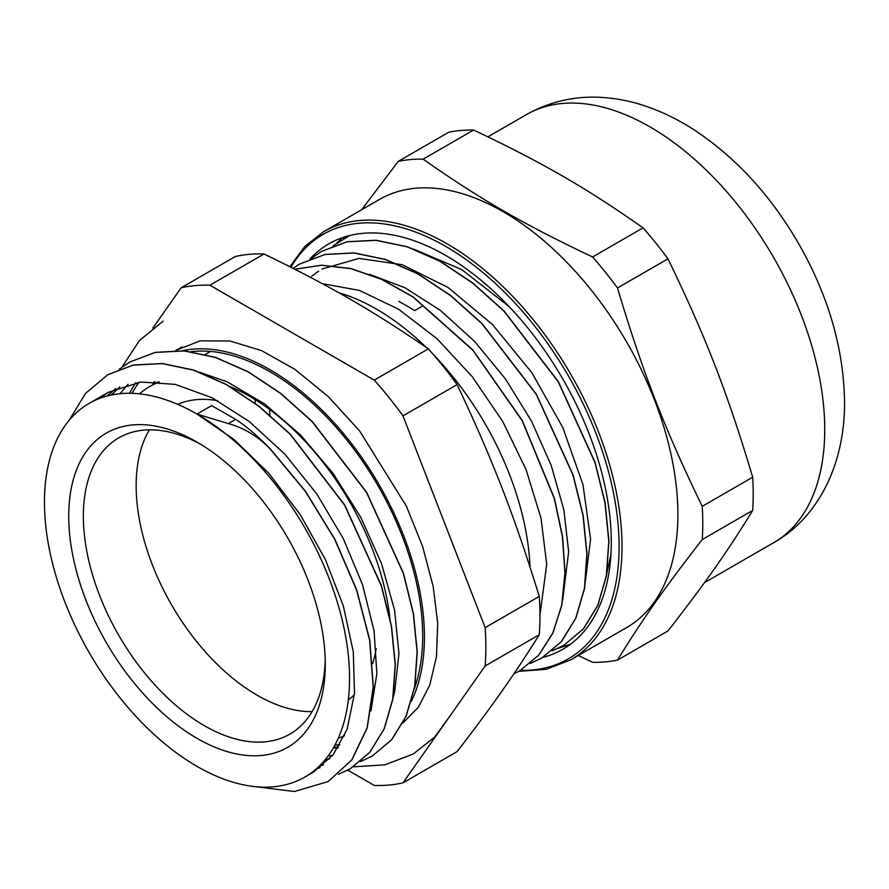 <?xml version="1.0" encoding="UTF-8"?>
<svg xmlns="http://www.w3.org/2000/svg" width="889" height="889" viewBox="0 0 889 889"><rect width="100%" height="100%" fill="white"/><g stroke="black" fill="none" stroke-linecap="round" stroke-linejoin="round"><path stroke-width="1.33" d="M518.654 671.395L546.346 669.261L570.827 659.805L626.701 627.545A247.175 142.707 -120 0 0 677.896 514.387A247.175 142.707 -120 0 0 570.005 265.644A247.175 142.707 -120 0 0 379.525 199.414L323.652 231.673L304.794 246.475L289.858 266.711M344.599 236.952A247.175 142.707 -120 0 0 343.743 238.608M542.979 657.36A234.04 135.128 -120 0 0 562.804 649.27A234.04 135.128 -120 0 0 611.276 542.134A234.04 135.128 -120 0 0 509.108 306.594A234.04 135.128 -120 0 0 328.752 243.897A234.04 135.128 -120 0 0 309.917 259.032M570.371 644.292L558.136 648.314M336.742 243.097L342.521 237.63M702.232 506.341C664.828 429.354 642.603 372.069 617.499 287.98L667.961 258.843C705.366 335.831 727.591 393.116 752.683 477.215L702.232 506.341A275.623 159.131 -120 0 1 702.232 539.556L752.683 510.43C727.591 551.336 705.366 582.951 667.961 630.957L617.499 660.094C642.603 619.189 664.828 587.573 702.232 539.556M473.604 130.027C542.257 162.554 586.707 188.224 643.047 227.851L592.585 256.988C523.943 224.461 479.482 198.792 423.142 159.153L473.604 130.027A275.623 159.131 60 0 0 448.689 132.25L398.228 161.387L361.701 209.704M578.272 655.504L592.585 662.316A275.623 159.131 -120 0 0 617.499 660.094M752.683 477.215A275.623 159.131 60 0 1 752.683 510.43M423.142 159.153A275.623 159.131 -120 0 0 398.228 161.387M643.047 227.851A275.623 159.131 60 0 1 667.961 258.843M617.499 287.98A275.623 159.131 -120 0 0 592.585 256.988M421.864 306.449L414.641 310.628A200.014 115.481 -120 0 0 398.839 301.504M325.274 664.272A181.4 104.735 -120 0 0 197.002 442.1A181.4 104.735 -120 0 0 68.731 516.153A181.4 104.735 -120 0 0 197.002 738.326A181.4 104.735 -120 0 0 325.274 664.272M325.218 659.96A171.055 98.757 60 0 1 289.847 734.136A171.055 98.757 60 0 1 118.782 635.368A171.055 98.757 60 0 1 118.782 437.855A171.055 98.757 60 0 1 200.714 444.3M217.694 400.706A171.055 98.757 -120 0 0 177.667 404.317M149.363 429.843A171.055 98.757 -120 0 0 171.577 604.887A171.055 98.757 -120 0 0 312.061 711.656M348.321 699.91A171.055 98.757 -120 0 0 354.4 694.665M372.591 663.75A171.055 98.757 -120 0 0 376.236 648.537M308.872 774.563L313.106 772.308L333.119 754.817L347.066 729.369L354.5 693.542L353.277 651.648L343.354 606.042L325.318 559.392L300.093 514.398L269.123 473.659L234.096 439.588L197.002 414.063A215.738 124.56 -120 0 0 89.133 403.384A215.738 124.56 -120 0 0 89.133 652.493A215.738 124.56 -120 0 0 304.871 777.053A215.738 124.56 -120 0 0 337.942 604.176A215.738 124.56 -120 0 0 197.002 414.063L228.351 423.608C243.764 427.776 257.666 436.188 270.067 448.845L305.294 491.306L334.709 539.301L356.545 589.952L369.635 640.247L373.191 687.141L367.101 727.891L351.733 759.984L328.097 781.564L294.492 791.51L255.187 786.643M411.329 701.365A218.216 125.994 -120 0 0 424.431 637.08A218.216 125.994 -120 0 0 341.743 431.509A218.216 125.994 -120 0 0 182.301 350.788M135.873 382.648A218.216 125.994 -120 0 0 129.594 393.282M333.853 747.06A218.216 125.994 -120 0 0 338.465 747.193M347.777 770.152L374.236 785.432A274.068 158.231 -120 0 0 402.984 782.865L485.15 665.961A274.068 158.231 -120 0 0 485.15 627.645L402.984 415.863A274.068 158.231 -120 0 0 374.236 380.103L209.904 285.225A274.068 158.231 -120 0 0 181.156 287.792L152.919 327.963M270.056 448.845L270.2 448.767C257.888 436.11 246.386 426.32 235.696 419.386L211.626 405.617L197.002 414.063M69.242 420.197L85.5 393.416L107.825 374.691L133.272 365.101L162.231 363.59L193.602 370.168L226.184 384.537L258.766 406.217L290.136 434.254L344.543 505.03L381.359 585.962L391.371 626.356L395.172 664.605L392.727 699.243L384.115 728.891L369.668 752.405L350.044 768.907L338.487 774.275M119.282 369.213L129.761 362.034L155.208 352.433L184.167 350.933L215.538 357.489L248.12 371.88L280.702 393.549L312.072 421.586L366.49 492.362L403.295 573.294L413.307 613.688L417.108 651.937L414.674 686.575L406.04 716.223L391.616 739.748L371.98 756.239L360.467 761.584M320.807 765.807L319.74 765.685M270.212 448.767L305.438 491.228L334.853 539.223L356.689 589.874L369.78 640.158L373.336 687.064L367.246 727.813L351.877 759.895L328.097 781.564M107.869 374.669L133.417 365.012L162.376 363.512L193.746 370.08L226.328 384.459L258.91 406.129L290.281 434.176L344.699 504.952L381.503 585.873L391.516 626.278L395.316 664.516L392.871 699.154L384.259 728.802L369.813 752.316L350.188 768.818M129.75 362.012L155.353 352.344L184.323 350.844L215.683 357.411L248.264 371.791L280.846 393.46L312.217 421.497L366.635 492.284L403.439 573.216L413.452 613.61L417.252 651.848L414.819 686.497L406.184 716.134L391.76 739.659L372.124 756.15M328.063 756.028L332.619 755.439M392.916 698.121L394.638 691.864L398.939 653.559L394.549 610.021L381.57 563.726L360.79 517.365L333.286 473.637L300.626 435.043L264.611 403.884L227.273 381.892L199.625 372.269M119.826 386.882L111.269 395.016M319.118 766.296L323.452 764.94M370.957 710.856L376.869 673.651L374.058 630.89L362.601 584.884L343.176 538.334L316.773 493.94L284.936 454.235L249.387 421.586L212.127 397.794L175.266 384.381L140.829 382.003L108.336 392.305L99.001 398.639M320.096 767.651L315.839 769.274M107.047 396.016L115.859 388.504M329.697 758.85L325.218 759.684M120.093 393.683L128.072 384.27M338.02 747.916L333.319 747.982M349.666 235.529L333.042 245.897M552.191 650.781L563.67 645.447L583.295 628.956L597.73 605.442L606.342 575.816L608.787 541.19L604.987 502.963L594.974 462.58L558.192 381.692L503.785 310.939L472.437 282.913L439.866 261.266L407.295 246.875L375.947 240.33L346.999 241.819L321.562 251.409L311.161 258.532M530.277 663.427L541.734 658.104L561.359 641.625L575.783 618.099L584.417 588.485L586.84 553.858L583.04 515.631L573.049 475.248L536.256 394.349L481.849 323.607L450.501 295.581L417.919 273.934L385.348 259.532L354.011 252.998L325.052 254.487L299.615 264.066L293.026 268.311M513.909 673.784L519.787 670.762L538.69 655.171L552.814 633.057L561.692 605.298L564.937 572.827L562.437 536.8L554.292 498.529L522.121 420.63L472.792 350.155L412.985 296.993L381.67 279.379L350.844 268.656L321.585 265.266L294.87 269.256M349.599 235.541L343.487 238.73M563.815 645.358L583.44 628.867L597.875 605.353L606.487 575.728L608.932 541.101L605.131 502.874L595.119 462.502L558.336 381.603L503.93 310.861L472.581 282.835L440.011 261.177L407.44 246.786L376.091 240.241L347.143 241.73L321.551 251.398M541.879 658.016L561.515 641.547L575.928 618.022L584.562 588.407L586.996 553.78L583.184 515.542L573.194 475.171L536.4 394.272L481.994 323.529L450.645 295.492L418.063 273.856L385.504 259.444L354.155 252.909L325.196 254.41L299.615 264.066M519.787 670.762L538.845 655.082L552.969 632.957L561.848 605.176L565.082 572.672L562.57 536.623L554.403 498.329L522.187 420.397L472.804 349.91L412.952 296.782L381.614 279.202L350.788 268.522L321.529 265.189L294.826 269.223M606.542 574.661L610.91 554.603M509.119 306.605L461.602 269.511L413.441 249.02M584.618 587.262L590.574 539.112M590.574 539.034L582.995 484.738L562.826 427.576L531.755 372.547L492.35 324.396L447.912 287.403L402.195 264.711L359.034 258.388L322.074 269.023M318.618 271.145L311.695 276.212M562.693 599.875L568.638 551.78M568.638 551.702L563.848 509.753L551.213 465.403L531.422 420.997L505.43 378.936L474.582 341.398L440.466 310.439L404.795 287.658L369.446 274.312M539.979 614.955L546.702 564.371L541.045 518.32L526.077 469.67L502.741 421.486L472.403 376.869L436.932 338.598L398.505 309.183L359.478 290.425L322.251 283.624M389.993 619.122A200.014 115.481 -120 0 0 229.318 386.315M159.453 381.926A200.014 115.481 -120 0 0 149.797 386.515A200.014 115.481 -120 0 0 139.462 393.86M338.287 738.226A200.014 115.481 -120 0 0 344.51 735.703M209.904 285.225L264.011 253.976C329.552 285.769 373.302 311.028 428.354 348.855L374.236 380.103M485.15 665.961L539.267 634.724C514.353 674.584 492.484 705.71 457.102 751.616L402.984 782.865M264.011 253.976A274.068 158.231 60 0 0 235.274 256.543L181.156 287.792M402.984 415.863L457.102 384.615C492.484 459.291 514.353 515.676 539.267 596.397L485.15 627.645M539.267 596.397A274.068 158.231 60 0 1 539.267 634.724M428.354 348.855A274.068 158.231 60 0 1 457.102 384.615M208.915 351.311A217.394 125.516 -120 0 0 208.282 352.744M530.011 566.982A217.394 125.516 -120 0 0 433.399 354.6M426.209 347.377A217.394 125.516 -120 0 0 338.909 292.803M335.042 744.882A215.738 124.56 -120 0 0 339.831 744.926M414.241 688.964A215.738 124.56 -120 0 0 366.035 466.381A215.738 124.56 -120 0 0 191.013 351.711M139.051 382.203A215.738 124.56 -120 0 0 132.083 393.327M269.6 409.451A178.2 102.88 -120 0 0 269.912 415.33M255.132 399.617A198.569 114.648 -120 0 0 255.276 403.55M570.827 659.805A247.175 142.707 -120 0 0 622.022 546.646A247.175 142.707 -120 0 0 514.131 297.893A247.175 142.707 -120 0 0 323.652 231.673M290.947 267.256A245.108 141.518 60 0 1 485.805 274.968A245.108 141.518 60 0 1 619.1 546.646A245.108 141.518 60 0 1 520.565 670.306M824.736 429.609A247.175 142.707 -120 0 0 716.845 180.856A247.175 142.707 -120 0 0 526.366 114.637C550.091 101.335 575.616 95.623 602.931 97.49C617.999 98.535 632.857 101.624 647.492 106.769C663.661 112.459 679.318 120.226 694.465 130.083C735.636 157.42 770.052 194.724 797.7 242.008C828.092 294.626 843.705 347.955 844.55 401.995C844.995 463.247 818.802 517.442 773.541 542.768A247.175 142.707 -120 0 0 824.736 429.609M152.819 384.759A218.216 125.994 60 0 1 154.219 381.592M235.696 419.364L228.351 423.608M526.366 114.637L487.917 136.839M773.541 542.768L704.488 582.639M153.597 384.315L154.753 381.614M182.201 346.777L175.711 350.533M210.549 351.433L205.226 354.511M157.953 381.803L149.797 386.515M108.325 392.293L89.133 403.384M313.095 772.297L304.871 777.053M402.717 723.168L418.352 707.233L429.776 685.052L436.455 656.771L437.721 623.511L433.243 586.74L422.653 546.624L406.384 506.174L359.678 430.998L328.33 396.638L294.97 369.38L261.466 350.566L229.851 340.976L200.147 340.865L175.989 350.366M353.433 766.818L384.881 764.818L413.174 754.05L434.688 737.059L451.323 714.089M163.209 321.085L139.484 340.476L121.926 367.168M112.436 393.771L112.17 394.838"/></g></svg>
